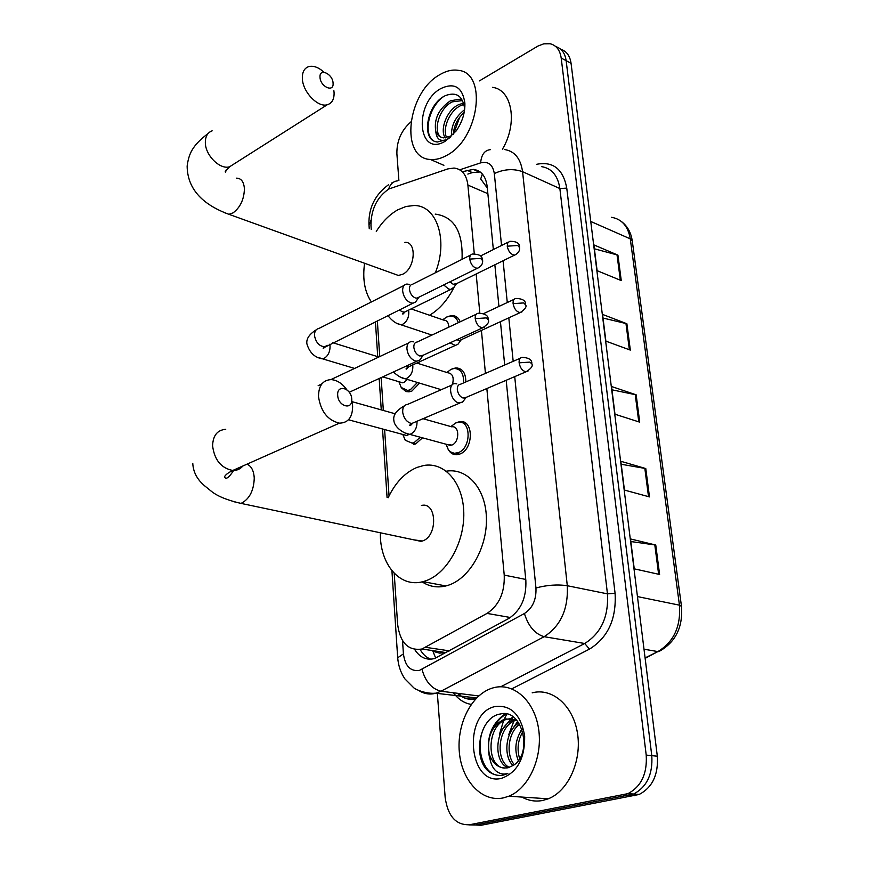 <?xml version="1.0" encoding="UTF-8"?>
<svg xmlns="http://www.w3.org/2000/svg" width="869" height="869" viewBox="0 0 869 869"><rect width="100%" height="100%" fill="white"/><g stroke="black" fill="none" stroke-linecap="round" stroke-linejoin="round"><path stroke-width="1.3" d="M448.708 316.294L451.891 315.577C455.736 315.534 458.506 317.609 460.212 321.791M452.543 368.782L455.758 367.924C462.395 368.152 465.762 372.823 465.838 381.947M457.105 422.41L459.701 421.704C473.724 418.988 473.92 449.295 459.799 454.052L457.583 454.661C453.955 455.106 451.033 453.694 448.806 450.424M424.745 417.967L425.289 419.347M422.497 437.835L415.784 443.842L413.503 444.472M418.391 362.319L419.846 364.013M419.542 383.131L411.863 391.093L409.027 391.865L405.997 391.55L401.652 388.019M474.278 253.683L467.891 185.086C466.534 174.702 461.917 169.02 454.031 168.043L447.817 168.912L388.801 189.007C377.016 197.22 371.074 209.31 370.965 225.256L371.248 229.503M487.303 188.019L480.709 178.949L482.371 174.028M435.727 658.159L432.936 651.294L439.464 653.108L446.199 652.608L421.932 649.013L487.042 613.405C499.099 605.324 504.835 592.56 504.226 575.104L486.846 388.541M485.434 373.409L481.426 330.426M479.807 312.981L476.169 273.996M394.211 573.323L397.633 624.409C400.131 642.821 408.234 651.022 421.932 649.013M377.342 320.759L379.731 356.572M381.143 377.613L383.338 410.461M384.609 429.536L389.04 495.884M479.449 80.871L538.063 45.992L543.777 43.83L550.11 43.743C556.312 45.297 560.005 50.065 561.2 58.038L646.21 755.096C647.34 773.682 641.268 786.532 628.005 793.625L469.694 824.724C456.019 825.344 447.85 816.273 445.167 797.525L437.335 693.082M398.893 180.48L396.883 153.683C396.709 140.887 401.38 130.296 410.863 121.932M561.2 58.038L566.143 60.689C565.024 53.096 561.58 48.403 555.791 46.6C561.58 48.403 565.024 53.096 566.143 60.689L651.783 755.65C652.923 774.17 646.873 786.966 633.631 794.038L475.419 824.996L468.804 824.877M493.353 249.555L487.14 186.303C485.749 176.049 481.122 170.411 473.257 169.379L462.406 171.704M414.687 649.469C419.781 657.518 426.418 660.538 434.598 658.539L508.713 618.511C520.824 610.516 526.538 597.839 525.854 580.481L506.192 380.274M504.693 365.013L500.435 321.682M498.936 306.442L494.852 264.806M430.796 659.202C426.397 657.583 422.834 654.335 420.118 649.447M467.837 174.072L472.334 172.605L480.166 171.964M459.755 117.109L453.422 134.402C453.748 126.103 457.344 118.781 464.187 112.449M515.024 719.174L514.546 719.956M513.84 721.216L508.832 734.414M560.722 49.261C566.49 51.075 569.945 55.757 571.063 63.318L566.143 60.689L651.783 755.65C652.923 774.17 646.873 786.966 633.631 794.038L475.419 824.996L469.694 824.724M571.063 63.318L657.322 756.204C658.474 774.659 652.445 787.401 639.215 794.44L481.1 825.268L475.419 824.996M659.604 574.474L634.24 568.837L630.514 538.943L655.758 545.048L659.604 574.474M630.329 350.098L605.878 341.137L602.554 314.415L626.886 323.746L630.329 350.098M621.259 280.589L597.112 270.672L593.896 244.895L617.935 255.138L621.259 280.589M649.48 496.905L624.431 490.062L620.846 461.287L645.776 468.554L649.48 496.905M639.725 422.16L614.98 414.22L611.526 386.499L636.162 394.83L639.725 422.16M611.939 389.801L636.162 394.83M621.216 464.252L645.776 468.554M594.385 248.795L617.935 255.138M602.999 318.032L626.886 323.746M630.84 541.539L655.758 545.048M446.547 155.453C440.952 158.582 435.586 159.929 430.459 159.483C399.642 158.44 407.04 92.798 439.442 74.875C445.938 70.954 452.162 69.422 458.137 70.313C487.867 72.475 479.156 139.17 446.547 155.453M462.634 100.565L452.358 101.836C438.508 108.201 432.327 133.044 441.626 137.454M462.569 100.456L459.169 99.24L450.316 100.858C438.66 109.005 433.805 119.183 435.76 131.393C437.346 135.227 439.931 137.389 443.527 137.878L451.12 136.009M464.035 104.356L460.494 105.703C449.295 111.004 442.028 129.318 446.72 137.715M463.666 103.074L458.474 104.736C446.601 110.276 439.486 130.317 445.341 137.91M464.633 109.69C455.497 116.728 451.12 125.429 451.511 135.781M464.882 103.009C465.197 112.698 462.308 121.997 456.236 130.882L445.297 141.18C417.652 158.039 413.383 103.704 440.659 88.649C454.291 82.175 462.362 86.965 464.882 103.009L464.665 108.69C462.721 95.818 456.247 91.484 445.243 95.688C427.07 104.008 421.161 138.41 435.63 141.69L437.324 141.995L447.122 139.561L450.707 137.063L447.611 139.127C440.572 142.19 436.618 139.616 435.76 131.393M492.495 87.345C512.178 89.561 518.011 123.202 502.478 149.131M443.114 96.904C428.189 107.919 423.464 133.978 433.197 140.496M320.009 77.265C320.248 86.77 333.989 92.918 333.077 83.207C332.849 73.832 319.195 67.543 320.009 77.265M333.859 90.626L334.076 92.657C334.283 99.251 332.023 103.281 327.276 104.747C317.848 107.778 302.553 91.756 302.347 78.406C302.195 72.051 304.346 68.119 308.799 66.587C313.535 65.457 318.597 67.337 323.974 72.236M393.32 273.637L398.36 275.451L402.597 274.3C415.284 268.63 417.185 241.43 404.911 242.342M371.389 301.956C364.676 292.006 362.406 279.112 364.578 263.264M376.277 231.426C382.393 221.671 389.573 214.469 397.817 209.82L405.942 206.496L413.948 205.518C436.716 204.965 448.61 240.192 435.315 272.801M435.195 214.111C454.118 216.631 463.068 231.708 462.047 259.342M454.237 286.879C447.807 299.838 439.573 309.299 429.547 315.241M337.693 395.21C338.008 406.496 352.792 410.548 351.749 399.175C351.445 388.052 336.759 383.794 337.693 395.21M352.13 402.195L352.629 406.04C352.629 417.229 348.23 422.931 339.421 423.149C327.722 420.368 320.748 411.493 318.499 396.536C318.597 385.706 322.812 380.057 331.154 379.612C337.009 380.057 342.245 383.435 346.84 389.768M413.796 539.834L422.367 541.029C438.063 536.336 436.977 501.348 421.411 505.476M388.15 497.763C395.297 482.708 404.889 472.606 416.914 467.446L423.79 465.491C444.591 461.7 463.231 482.729 463.785 512.721C464.589 542.636 446.666 574.116 425.332 580.959L422.997 581.643C399.707 588.183 379.634 563.927 380.361 532.784M446.362 471.183C467.142 467.641 485.782 488.541 486.423 518.12C487.303 547.633 469.521 578.58 448.23 585.271L445.906 585.945C437.248 587.987 429.329 586.629 422.128 581.861M407.442 379.471L404.118 382.349L402.488 382.794L399.468 381.893M417.424 382.49L410.342 389.725L407.68 390.453L401.239 387.52L398.99 381.904M409.288 284.38L406.844 284.044C403.922 284.565 402.521 286.889 402.651 291.006C403.52 296.807 406.203 300.75 410.689 302.868L412.992 303.194L415.599 301.988L416.62 300.489M470.737 254.965L412.471 284.304C410.353 284.684 409.353 286.357 409.451 289.344C410.081 293.537 412.015 296.394 415.252 297.926L416.935 298.165L418.912 297.187M416.805 363.046L447.611 372.725C452.673 373.442 454.27 377.418 452.412 384.652M409.266 434.37L406.616 435.488L403.368 434.609M420.292 437.226L414.252 442.495L412.102 443.081L405.28 440.29L402.771 434.446M413.633 341.843L411.602 341.55C408.365 341.984 406.811 344.461 406.931 348.958C407.811 354.91 410.526 358.875 415.078 360.885L416.968 361.156L419.77 360.038L421.031 358.289M476.277 314.241L417.207 341.995C414.871 342.31 413.742 344.091 413.84 347.361C414.48 351.663 416.447 354.53 419.727 355.986L423.355 355.16M443.701 284.934L448.654 289.073L450.913 289.399L454.172 286.976M450.001 281.817L453.162 284.261L456.551 283.642M443.527 319.205L446.764 317L450.294 316.066C454.161 316.055 456.844 318.25 458.354 322.66M411.124 308.897L443.559 320.064C446.742 320.183 448.491 322.377 448.817 326.625M450.001 342.875L455.345 345.395L457.811 344.417L458.984 342.82M446.829 372.475L451.185 369.271L454.183 368.478C460.842 368.825 463.948 373.648 463.514 382.957M456.812 339.736L459.419 340.539L461.396 339.638M450.348 326.418L446.862 328.058M423.018 418.706L451.761 426.831C459.668 425.256 459.766 442.354 451.837 445.08L446.872 444.439M456.779 383.859L455.15 383.609C447.339 383.153 450.305 400.859 458.408 402.781L462.525 402.13L463.937 400.305M450.87 426.57L455.725 422.964L458.148 422.312C471.302 419.749 471.476 448.187 458.235 452.662L454.27 453.303L450.272 451.782L448.415 449.946L445.993 444.2M520.216 358.256L460.7 384.174C458.332 384.424 457.203 386.238 457.322 389.627C457.996 393.885 459.907 396.698 463.058 398.056L466.381 397.274M503.227 797.927C481.795 802.402 461.787 780.731 459.353 752.337C456.627 724.007 471.454 694.635 492.017 688.194L493.505 687.759C513.449 682.23 534.359 700.414 538.563 728.678C543.027 756.845 529.145 788.216 508.854 796.21L503.227 797.927M532.186 692.843C552.065 687.488 573.04 705.313 577.429 732.925C582.067 760.44 568.435 791.029 548.241 798.807L542.647 800.479C535.391 801.848 528.471 800.707 521.878 797.069M499.523 734.153L503.564 720.77M504.281 719.097L506.801 714.133M512.449 718.446L507.279 719.141C486.412 724.355 485.847 766.892 504.368 768.098M516.208 719.673L504.965 718.88C491.821 725.376 486.586 737.129 489.247 754.129C493.103 764.405 499.327 768.956 507.92 767.805L513.481 765.296C533.338 753.227 522.182 708.007 500.457 713.992C478.634 716.806 471.986 759.897 489.605 772.128C493.961 775.072 498.6 776.039 503.509 775.039L507.833 773.529L504.053 774.149C495.439 773.497 490.507 766.816 489.247 754.129M515.838 719.499L514.166 719.912C495.297 724.605 492.169 761.831 508.061 767.772M516.631 720.119L516.458 720.173C498.219 724.692 494.407 760.179 509.299 767.425M519.662 724.246C507.8 732.61 505.812 755.215 514.361 764.687M518.858 722.975C505.334 730.807 503.021 756.345 513.068 765.578M522.812 731.698C517.87 740.269 516.816 749.263 519.651 758.702M522.052 729.341C515.339 739.367 514.09 749.828 518.304 760.701M495.167 706.53C510.983 704.737 520.824 714.535 524.67 735.956C524.974 758.409 517.251 772.541 501.5 778.352C468.185 786.771 462.395 712.971 495.167 706.53M505.171 713.862C490.898 724.062 485.717 738.889 489.649 758.344M521.878 728.852L520.422 731.709M517.685 721.368L511.656 730.318M512.753 716.74L502.803 728.939M506.258 714.025C501.087 716.947 496.949 721.455 493.831 727.549M485.695 724.474C473.963 743.31 481.774 774.507 498.741 775.398M487.867 193.678L467.891 185.086M525.756 579.438L504.226 575.104M510.385 617.501L487.042 613.405M449.49 650.881L425.875 647.351M369.021 225.201L370.987 220.378M402.521 640.627L403.422 653.89C405.117 666.143 410.461 671.639 419.455 670.39L524.409 613.525C532.588 608.148 536.445 599.632 535.956 587.987L514.72 376.635M504.27 149.479C514.557 151.032 520.65 158.43 522.562 171.682L567.294 585.728C568.38 609.093 560.668 626.082 544.135 636.695L440.985 691.224L435.869 693.256C430.003 694.765 424.496 693.973 419.347 690.855M478.743 695.95L440.985 691.224C431.719 688.867 425.386 681.568 421.997 669.336M536.477 164.339C553.021 161.047 563.123 168.977 566.762 188.117L615.078 593.299C616.523 618.978 607.996 637.574 589.486 649.11L511.852 688.824M471.226 704.401C464.209 703.217 458.267 699.339 453.401 692.778M623.725 794.939L634.935 795.743M646.21 755.096L657.322 756.204M461.396 696.406L458.995 693.473M501.543 245.46L494.32 173.539C504.063 169.097 513.481 168.477 522.562 171.682L559.875 188.573C557.865 175.56 551.717 168.249 541.42 166.609M461.233 696.395C465.882 698.915 470.813 699.643 476.016 698.578M524.409 613.525C528.341 626.212 534.913 633.935 544.135 636.695L584.718 643.494C601.131 633.208 608.713 616.653 607.453 593.853L559.875 188.573L566.762 188.117M500.75 686.76L584.718 643.494L589.486 649.11M535.956 587.987C546.981 585.022 557.431 584.261 567.294 585.728L607.453 593.853L615.078 593.299M494.32 173.539C492.799 164.61 488.237 161.058 480.644 162.872L459.734 169.803M513.177 361.319L508.81 317.826M507.279 302.531L503.075 260.754M480.644 162.872C481.372 154.628 484.652 150.218 490.464 149.642M397.698 657.768L403.422 653.89M388.606 189.116C390.333 183.924 393.418 181.165 397.861 180.828M472.334 172.605L466.903 170.215M661.526 649.469L658.745 651.631C675.463 642.484 683.034 627.407 681.492 606.399L679.449 605.172L630.275 238.856L632.295 241.104L681.459 606.214M645.135 658.354L657.898 651.576C673.757 642.006 680.938 626.538 679.449 605.172L637.444 596.579M590.746 221.454L630.275 238.856C628.081 226.179 621.769 218.988 611.341 217.283M645.08 657.909L657.898 651.576L644.005 649.208M457.854 368.586L457.811 368M638.78 421.856L635.228 394.58M629.384 349.762L625.962 323.464M620.336 280.209L617.023 254.834M648.513 496.633L644.831 468.337M658.626 574.257L654.802 544.863M212.145 130.839C207.637 132.49 205.366 136.368 205.334 142.462C205.171 155.269 220.074 170.031 229.644 166.739L234.119 163.893M223.985 212.481L228.905 214.306L233.066 212.872C240.235 207.485 244.026 199.512 244.417 188.921C243.917 181.871 241.289 178.275 236.564 178.156M225.723 429.319C217.369 430.003 212.992 435.488 212.59 445.786C214.426 459.929 221.139 468.163 232.762 470.477C236.868 470.607 240.235 469.119 242.853 466.001M233.348 501.587L240.8 503.347L241.995 502.934C249.761 498.458 253.846 490.181 254.248 478.091C253.791 470.694 251.369 466.056 246.981 464.176M482.588 260.124C481.448 259.505 484.533 254.454 472.638 254.009C470.553 254.345 469.586 256.051 469.738 259.103C470.868 264.611 473.399 267.674 477.331 268.304L479.134 267.489M469.738 259.103L480.557 258.386L482.643 260.624C482.871 264.046 481.1 266.609 477.331 268.304L416.935 298.165M329.731 344.222L330.046 345.895C330.155 351.608 328.21 355.758 324.202 358.332L322.573 358.832L319.466 357.822M404.161 285.39L318.912 328.471C315.947 329.069 314.48 331.35 314.513 335.315L314.545 335.879C316.012 342.679 319.368 346.296 324.615 346.742L327.428 345.351M488.237 319.531C488.389 315.577 485.13 313.47 478.45 313.22C476.136 313.492 475.05 315.306 475.213 318.651C476.266 324.05 478.721 327.113 482.588 327.852L484.63 327.016M475.213 318.651L486.195 317.902L488.291 319.998C489.519 321.964 487.607 324.582 482.588 327.852L421.107 356.192M322.03 383.718L318.912 385.38M519.564 247.144C519.727 243.233 516.49 241.289 509.864 241.3L507.746 242.766L507.235 246.188C508.387 251.543 510.82 254.519 514.546 255.117L516.143 254.4M507.235 246.188L517.707 245.492L519.619 247.6C519.912 250.848 518.228 253.346 514.546 255.117L454.802 284.5M408.441 310.222L408.767 311.765C408.973 317.402 407.007 321.541 402.847 324.191L400.881 324.745L397.633 323.572M399.273 309.951L402.314 311.819L404.574 312.112L407.05 310.896M525.593 304.476C525.821 300.685 522.617 298.675 516.012 298.447C513.872 298.719 512.906 300.457 513.09 303.639C514.176 308.908 516.544 311.895 520.216 312.59L522.03 311.83M513.09 303.639L523.714 302.923L525.647 304.9C526.918 306.638 525.104 309.201 520.216 312.59L459.419 340.539M412.677 364.947L412.818 365.795C413.036 371.584 411.037 375.756 406.811 378.308L405.171 378.775L401.597 377.581M405.53 366.414L408.245 366.979L411.037 365.697M531.806 363.535C532.089 359.875 528.939 357.8 522.356 357.322C520.01 357.528 518.934 359.375 519.119 362.84C520.14 368.011 522.443 370.998 526.049 371.791L528.091 371.009M519.119 362.84L529.905 362.101L531.85 363.926C533.131 365.968 531.198 368.586 526.049 371.791L464.155 398.23M416.979 421.28L416.979 421.346C417.207 427.287 415.186 431.491 410.896 433.957L409.603 434.326L405.682 433.099M452.13 384.934L407.485 404.443C404.009 404.9 402.423 407.572 402.727 412.482C403.748 417.989 406.334 421.563 410.483 423.192L411.982 423.399L415.121 422.062M451.891 315.577L457.333 317.467M455.758 367.924L461.667 369.803M459.701 421.704L466.099 423.54M388.595 184.684C375.136 194.547 368.586 207.713 368.945 224.18L369.249 228.743M391.93 570.748L397.654 657.236C398.23 665.306 400.62 672.497 404.835 678.819L413.72 687.759C415.719 689.671 426.386 694.092 435.402 693.19L476.625 697.948M628.005 793.625L639.215 794.44M457.268 693.256L461.287 696.395M461.613 696.59C466.229 699.252 470.987 699.958 475.886 698.709M375.419 321.704L377.733 356.67M379.177 378.504L381.263 409.875M382.523 428.971L387.074 497.513M391.561 183.055L393.342 182.262M478.689 171.769L473.257 169.379M621.454 221.552C627.375 226.038 630.97 232.436 632.241 240.767M430.459 159.483L443.885 165.327M459.169 99.24L461.211 100.228M398.36 275.451L228.905 214.306C201.326 204.128 187.4 188.062 187.139 166.12C188.812 153.976 192.038 145.72 208.125 133.478M226.266 169.824C225.582 172.258 225.245 172.79 225.267 171.41L229.644 166.739L327.276 104.747M234.022 469.923C228.949 477.733 225.777 480.036 224.506 476.82C225.429 474.822 228.189 472.714 232.762 470.477L339.421 423.149M421.15 541.387L240.8 503.347C217.174 497.839 211.808 491.474 208.701 489.128C205.432 486.227 193.581 479.004 192.777 463.351M422.997 581.643L445.906 585.945M316.164 329.872C309.212 334.272 306.127 338.953 306.909 343.896C309.581 352.727 314.806 357.702 322.573 358.832L354.595 368.434M402.488 382.794L382.74 376.874M398.925 381.73L401.239 387.52M407.68 390.453L410.994 391.43M325.473 346.318C323.8 348.339 323.029 348.914 323.181 348.034L412.992 303.194M418.804 297.307L415.599 301.988M378.819 357.007L332.794 342.712M319.053 385.217L318.13 385.749M406.616 435.488L348.48 419.781M402.836 434.467L405.28 440.29M412.102 443.081L415.447 443.983M349.24 392.256L416.968 361.156M423.116 355.399L419.77 360.038M395.243 413.807L352.064 401.674M330.904 379.601L408.549 342.983M431.643 334.989L400.881 324.745C396.362 323.92 392.028 320.857 387.889 315.556M404.791 312.004C403.314 313.981 402.629 314.556 402.727 313.72L404.574 312.112L450.913 289.399M456.442 283.75L453.194 288.356M508.18 242.136L480.514 255.975M441.235 389.692L405.171 378.775C402.032 378.417 398.089 376.158 393.342 372.008M408.658 366.783C406.844 369.032 405.986 369.673 406.095 368.728L408.245 366.979L455.345 345.395M461.178 339.844L457.811 344.417M514.1 299.338L483.642 313.6M404.346 405.866C396.394 410.374 392.897 415.241 393.863 420.487C394.309 427.157 403.683 433.674 409.603 434.326L450.544 445.439M412.612 423.127C411.2 425.191 410.135 425.929 409.429 425.332L411.982 423.399L459.897 403.02M446.242 444.276L448.415 449.946M466.034 397.589L462.525 402.13M456.149 453.227L459.549 454.139M504.965 718.88L507.279 719.141M514.166 719.912L516.458 720.173M508.854 796.21L548.241 798.807"/></g></svg>
